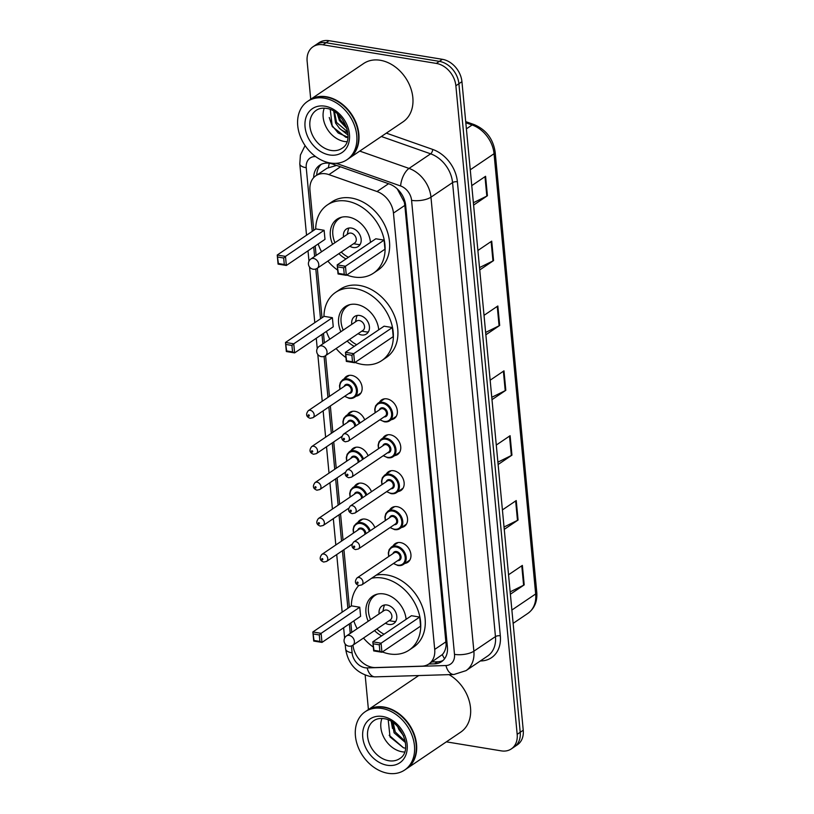 <?xml version="1.0" encoding="UTF-8"?>
<svg xmlns="http://www.w3.org/2000/svg" width="814" height="814" viewBox="0 0 814 814"><rect width="100%" height="100%" fill="white"/><g stroke="black" fill="none" stroke-linecap="round" stroke-linejoin="round"><path stroke-width="1.22" d="M379.507 402.177A11.264 8.567 55.9 0 1 381.583 399.928A11.264 8.567 55.9 0 1 386.904 398.88A11.264 8.567 55.9 0 1 396.581 407.56A11.264 8.567 55.9 0 1 394.2 418.589A11.264 8.567 55.9 0 1 391.331 419.678M382.906 438.105A11.264 8.567 55.9 0 1 384.981 435.856A11.264 8.567 55.9 0 1 390.303 434.808A11.264 8.567 55.9 0 1 399.969 443.488A11.264 8.567 55.9 0 1 397.588 454.517A11.264 8.567 55.9 0 1 394.729 455.606M386.304 474.043A11.264 8.567 55.9 0 1 388.38 471.784A11.264 8.567 55.9 0 1 393.701 470.746A11.264 8.567 55.9 0 1 403.368 479.415A11.264 8.567 55.9 0 1 400.987 490.455A11.264 8.567 55.9 0 1 398.127 491.534M389.692 509.971A11.264 8.567 55.9 0 1 391.768 507.722A11.264 8.567 55.9 0 1 397.1 506.674A11.264 8.567 55.9 0 1 406.766 515.343A11.264 8.567 55.9 0 1 404.385 526.383A11.264 8.567 55.9 0 1 401.526 527.472M393.091 545.899A11.264 8.567 55.9 0 1 395.166 543.65A11.264 8.567 55.9 0 1 400.498 542.602A11.264 8.567 55.9 0 1 410.164 551.271A11.264 8.567 55.9 0 1 407.783 562.311A11.264 8.567 55.9 0 1 404.914 563.4M357.875 522.425A11.264 8.567 55.9 0 1 359.951 520.177A11.264 8.567 55.9 0 1 365.272 519.129A11.264 8.567 55.9 0 1 374.878 527.635M354.477 486.497A11.264 8.567 55.9 0 1 356.552 484.249A11.264 8.567 55.9 0 1 361.874 483.201A11.264 8.567 55.9 0 1 371.479 491.707M344.281 378.714A11.264 8.567 55.9 0 1 346.357 376.455A11.264 8.567 55.9 0 1 351.689 375.407A11.264 8.567 55.9 0 1 361.355 384.086A11.264 8.567 55.9 0 1 358.974 395.116A11.264 8.567 55.9 0 1 356.115 396.204M347.68 414.641A11.264 8.567 55.9 0 1 349.755 412.383A11.264 8.567 55.9 0 1 355.087 411.345A11.264 8.567 55.9 0 1 364.692 419.841M351.078 450.569A11.264 8.567 55.9 0 1 353.154 448.321A11.264 8.567 55.9 0 1 358.475 447.273A11.264 8.567 55.9 0 1 368.081 455.769M352.961 645.156A21.123 16.056 -124.1 0 0 375.529 667.561L421.886 666.167A21.123 16.056 -124.1 0 0 428.825 664A21.123 16.056 -124.1 0 0 434.707 649.409L393.457 213.085A21.123 16.056 -124.1 0 0 377.014 191.524L328.937 174.623A21.123 16.056 -124.1 0 0 325.834 173.82A21.123 16.056 -124.1 0 0 315.842 175.773A21.123 16.056 -124.1 0 0 309.971 190.364L313.746 230.352M442.969 660.53A21.123 16.056 55.9 0 1 437.627 661.782L434.595 663.837L428.805 664.01L442.317 654.588C444.525 652.248 445.797 649.012 446.143 644.891L404.843 205.393L404.293 202.147L397.283 188.94M336.558 165.425L326.984 168.254M315.222 245.96L316.117 255.443M317.328 268.213L322.008 317.775M323.484 333.384L324.379 342.867M325.59 355.647L329.446 396.387M330.352 405.972L332.834 432.315M333.74 441.9L336.233 468.243M337.138 477.828L339.631 504.181M340.537 513.766L343.03 540.109M343.935 549.694L349.379 607.295M350.854 622.893L351.75 632.376M434.595 663.837A21.123 16.056 -124.1 0 0 441.534 661.67A21.123 16.056 -124.1 0 0 447.415 647.079L405.677 205.515A21.123 16.056 -124.1 0 0 389.234 183.944L332.743 164.082A21.123 16.056 -124.1 0 0 329.639 163.288A21.123 16.056 -124.1 0 0 319.648 165.242A21.123 16.056 -124.1 0 0 313.675 177.645M316.717 175.193A21.123 16.056 55.9 0 1 321.245 164.336M310.724 99.267L307.143 61.345A21.123 16.056 55.9 0 1 313.024 46.754A21.123 16.056 55.9 0 1 323.016 44.801L436.324 63.411A21.123 16.056 55.9 0 1 455.871 85.775L517.175 734.33A21.123 16.056 55.9 0 1 511.294 748.921A21.123 16.056 55.9 0 1 501.312 750.874L446.357 741.849M368.416 709.554L365.16 675.101M313.024 46.754L319.088 42.664A21.123 16.056 55.9 0 1 329.07 40.7L442.389 59.31L439.357 61.355A21.123 16.056 55.9 0 1 458.903 83.72L520.207 732.285A21.123 16.056 55.9 0 1 514.326 746.876A21.123 16.056 55.9 0 0 520.207 732.285L458.903 83.72A21.123 16.056 55.9 0 0 439.357 61.355L326.038 42.745L439.357 61.355L436.324 63.411M316.056 44.709A21.123 16.056 55.9 0 1 326.038 42.745A21.123 16.056 55.9 0 0 316.056 44.709M437.627 661.782L431.837 661.955M442.389 59.31A21.123 16.056 55.9 0 1 461.935 81.675L523.239 730.229A21.123 16.056 55.9 0 1 517.358 744.82L511.294 748.921M504.029 527.014L517.48 520.36A5.627 2.137 -5.4 0 0 518.08 520.024L504.253 529.365M502.411 509.91L516.239 500.559L518.08 520.024M510.164 591.87L523.606 585.215A5.627 2.137 -5.4 0 0 524.206 584.879L510.378 594.22M508.547 574.765L522.364 565.415L524.206 584.879M485.632 332.448L499.084 325.793A5.627 2.137 -5.4 0 0 499.684 325.447L485.856 334.798M484.015 315.344L497.842 305.993L499.684 325.447M479.507 267.592L492.958 260.938A5.627 2.137 -5.4 0 0 493.559 260.592L479.731 269.943M477.889 250.488L491.717 241.137L493.559 260.592M473.372 202.737L486.823 196.082A5.627 2.137 -5.4 0 0 487.423 195.736L473.595 205.087M471.754 185.633L485.582 176.282L487.423 195.736M497.893 462.159L511.345 455.504A5.627 2.137 -5.4 0 0 511.945 455.158L498.117 464.509M496.286 445.055L510.103 435.704L511.945 455.158M491.768 397.303L505.219 390.649A5.627 2.137 -5.4 0 0 505.82 390.303L491.992 399.654M490.15 380.199L503.978 370.848L505.82 390.303M309.442 100.142A35.195 26.76 55.9 0 1 309.625 100.01A35.195 26.76 55.9 0 1 326.272 96.744A35.195 26.76 55.9 0 1 356.491 123.84A35.195 26.76 55.9 0 1 349.043 158.333A35.195 26.76 55.9 0 1 348.86 158.465M309.625 100.01L363.604 63.533A35.195 26.76 55.9 0 1 380.25 60.267A35.195 26.76 55.9 0 1 410.47 87.363A35.195 26.76 55.9 0 1 403.022 121.856L349.043 158.333M307.55 101.414L309.249 100.264A35.195 26.76 55.9 0 1 325.895 96.998A35.195 26.76 55.9 0 1 356.105 124.104A35.195 26.76 55.9 0 1 348.667 158.588L346.968 159.737A35.195 26.76 55.9 0 1 330.321 163.004A35.195 26.76 55.9 0 1 300.101 135.907A35.195 26.76 55.9 0 1 307.55 101.414A35.195 26.76 55.9 0 1 324.186 98.148A35.195 26.76 55.9 0 1 354.405 125.254A35.195 26.76 55.9 0 1 346.968 159.737M346.927 141.717A22.955 17.45 55.9 0 1 344.403 141.483A22.955 17.45 55.9 0 1 324.257 108.17M334.483 111.66L336.528 122.405L347.68 131.949M347.751 132.468A15.914 12.098 55.9 0 1 347.578 132.438A15.914 12.098 55.9 0 1 339.53 128.398L335.582 123.046L333.72 111.192M338.522 114.835L340.323 119.841L346.459 127.035M337.301 113.736L339.377 120.482L346.947 128.602M330.26 109.493L332.254 126.546L345.869 137.312L347.843 137.535M347.934 134.982L339.53 128.398M329.253 117.491L331.797 125.142L338.166 132.997L347.873 137.22M315.7 229.029A41.178 31.319 55.9 0 1 327.35 204.945A41.178 31.319 55.9 0 1 346.815 201.119A41.178 31.319 55.9 0 1 382.173 232.835A41.178 31.319 55.9 0 1 373.463 273.178A41.178 31.319 55.9 0 1 353.988 277.004A41.178 31.319 55.9 0 1 346.764 275.01M337.688 270.126A41.178 31.319 55.9 0 1 327.859 261.101M321.55 251.77A41.178 31.319 55.9 0 1 318.172 243.966M327.35 204.945L331.888 201.872A41.178 31.319 55.9 0 1 351.363 198.046A41.178 31.319 55.9 0 1 386.711 229.762A41.178 31.319 55.9 0 1 378.011 270.116L373.463 273.178M332.6 244.302A23.932 18.203 55.9 0 1 337.006 219.231A23.932 18.203 55.9 0 1 348.321 217.012A23.932 18.203 55.9 0 1 370.472 242.389M324.125 230.281L315.863 228.917L277.228 255.036L285.49 256.39L324.125 230.281L324.99 239.357L286.345 265.466L278.083 264.112L277.228 255.036L278.388 263.522L284.289 264.489L283.679 258.007L277.778 257.031M346.001 258.923A23.932 18.203 55.9 0 1 338.899 253.632M384.086 240.13L375.824 238.767L337.189 264.886L345.451 266.239L384.086 240.13L384.951 249.206L346.306 275.315L338.044 273.962L337.189 264.886L338.349 273.372L344.251 274.338L343.64 267.857L337.739 266.88M283.679 258.007L285.49 256.39L286.345 265.466L284.289 264.489M343.64 267.857L345.451 266.239L346.306 275.315L344.251 274.338M338.349 273.372L338.044 273.962M278.388 263.522L278.083 264.112M348.453 257.275A23.23 17.664 55.9 0 1 341.249 252.045M334.951 242.714A23.23 17.664 55.9 0 1 339.296 218.539A23.23 17.664 55.9 0 1 342.022 217.114M349.827 246.255A10.562 8.028 -124.1 0 0 353.215 247.507A10.562 8.028 -124.1 0 0 358.211 246.53A10.562 8.028 -124.1 0 0 360.449 236.182A10.562 8.028 -124.1 0 0 351.383 228.052A10.562 8.028 -124.1 0 0 346.388 229.029A10.562 8.028 -124.1 0 0 343.518 236.925M317.195 268.305L354.701 242.959A5.627 4.284 -124.1 0 0 355.881 237.444A5.627 4.284 -124.1 0 0 351.048 233.109A5.627 4.284 -124.1 0 0 348.392 233.628L310.887 258.974A5.627 5.627 0 0 0 308.435 264.174A5.627 5.627 0 0 0 317.195 268.305A5.627 4.284 -124.1 0 0 318.762 264.418A5.627 4.284 -124.1 0 0 313.553 258.455A5.627 4.284 -124.1 0 0 310.887 258.974M349.013 228.022A10.562 8.028 -124.1 0 0 348.158 230.25L347.242 234.401M357.722 244.434A10.562 8.028 -124.1 0 0 357.743 244.434A10.562 8.028 -124.1 0 0 357.763 244.444A10.562 8.028 -124.1 0 0 360.134 244.465M367.134 710.429A35.195 26.76 55.9 0 1 367.318 710.307A35.195 26.76 55.9 0 1 383.964 707.04A35.195 26.76 55.9 0 1 414.173 734.136A35.195 26.76 55.9 0 1 406.735 768.63A35.195 26.76 55.9 0 1 406.552 768.752M365.232 711.711L366.941 710.561A35.195 26.76 55.9 0 1 383.587 707.295A35.195 26.76 55.9 0 1 413.797 734.391A35.195 26.76 55.9 0 1 406.359 768.884L404.65 770.034A35.195 26.76 55.9 0 1 388.013 773.3A35.195 26.76 55.9 0 1 357.794 746.194A35.195 26.76 55.9 0 1 365.232 711.711A35.195 26.76 55.9 0 1 381.878 708.445A35.195 26.76 55.9 0 1 412.098 735.541A35.195 26.76 55.9 0 1 404.65 770.034M404.619 752.014A22.955 17.45 55.9 0 1 402.096 751.78A22.955 17.45 55.9 0 1 381.949 718.467M393.203 722.649L395.278 731.979L405.219 741.33M392.144 721.937L394.068 732.793L405.413 742.541M397.68 726.607L398.88 729.548L403.51 735.663M388.207 719.891L390.028 736.945L403.479 747.822L405.494 748.158M449.053 674.643A35.195 26.76 55.9 0 1 469.922 703.835A35.195 26.76 55.9 0 1 460.714 732.142L406.735 768.63M391.219 721.367L392.48 728.459M389.184 735.307L403.541 747.832M323.962 316.463A41.178 31.319 55.9 0 1 335.612 292.368A41.178 31.319 55.9 0 1 355.087 288.553A41.178 31.319 55.9 0 1 390.435 320.258A41.178 31.319 55.9 0 1 381.725 360.612A41.178 31.319 55.9 0 1 362.261 364.428A41.178 31.319 55.9 0 1 355.036 362.434M345.95 357.55A41.178 31.319 55.9 0 1 336.121 348.524M329.812 339.194A41.178 31.319 55.9 0 1 326.434 331.39M335.612 292.368L340.16 289.296A41.178 31.319 55.9 0 1 359.625 285.48A41.178 31.319 55.9 0 1 394.983 317.185A41.178 31.319 55.9 0 1 386.274 357.539L381.725 360.612M340.863 331.725A23.932 18.203 55.9 0 1 345.268 306.654A23.932 18.203 55.9 0 1 356.583 304.436A23.932 18.203 55.9 0 1 378.734 329.812M332.387 317.704L324.125 316.341L285.49 342.46L293.752 343.813L332.387 317.704L333.252 326.78L294.617 352.9L286.345 351.536L285.49 342.46L286.65 350.946L292.552 351.913L291.941 345.431L286.04 344.464M354.273 346.347A23.932 18.203 55.9 0 1 347.171 341.056M392.358 327.554L384.086 326.19L345.451 352.309L353.714 353.663L392.358 327.554L393.213 336.63L354.578 362.739L346.316 361.385L345.451 352.309L346.611 360.795L352.513 361.762L351.902 355.28L346.001 354.314M291.941 345.431L293.752 343.813L294.617 352.9L292.552 351.913M351.902 355.28L353.714 353.663L354.578 362.739L352.513 361.762M346.611 360.795L346.316 361.385M286.65 350.946L286.345 351.536M356.715 344.698A23.23 17.664 55.9 0 1 349.521 339.469M343.213 330.138A23.23 17.664 55.9 0 1 347.558 305.962A23.23 17.664 55.9 0 1 350.285 304.538M358.089 333.679A10.562 8.028 -124.1 0 0 361.487 334.941A10.562 8.028 -124.1 0 0 366.473 333.954A10.562 8.028 -124.1 0 0 368.711 323.606A10.562 8.028 -124.1 0 0 359.646 315.476A10.562 8.028 -124.1 0 0 354.65 316.463A10.562 8.028 -124.1 0 0 351.78 324.348M325.458 355.728L362.963 330.382A5.627 4.284 -124.1 0 0 364.153 324.867A5.627 4.284 -124.1 0 0 359.32 320.533A5.627 4.284 -124.1 0 0 356.654 321.052L319.149 346.398A5.627 5.627 0 0 0 316.697 351.597A5.627 5.627 0 0 0 325.458 355.728A5.627 4.284 -124.1 0 0 327.024 351.841A5.627 4.284 -124.1 0 0 321.815 345.879A5.627 4.284 -124.1 0 0 319.149 346.398M357.275 315.445A10.562 8.028 -124.1 0 0 356.42 317.674L355.504 321.825M361.813 331.166L366.005 331.858A10.562 8.028 -124.1 0 0 366.005 331.858A10.562 8.028 -124.1 0 0 366.025 331.868A10.562 8.028 -124.1 0 0 368.396 331.898M371.652 578.235A41.178 31.319 55.9 0 1 382.448 578.062A41.178 31.319 55.9 0 1 417.806 609.778A41.178 31.319 55.9 0 1 409.096 650.121A41.178 31.319 55.9 0 1 389.621 653.947A41.178 31.319 55.9 0 1 382.397 651.953M373.321 647.069A41.178 31.319 55.9 0 1 363.492 638.044M357.183 628.713A41.178 31.319 55.9 0 1 353.805 620.909M351.333 605.972A41.178 31.319 55.9 0 1 358.781 585.49M376.2 575.162A41.178 31.319 55.9 0 1 386.996 574.989A41.178 31.319 55.9 0 1 422.344 606.705A41.178 31.319 55.9 0 1 413.644 647.049L409.096 650.121M368.223 621.245A23.932 18.203 55.9 0 1 372.639 596.174A23.932 18.203 55.9 0 1 383.954 593.955A23.932 18.203 55.9 0 1 406.105 619.332M359.757 607.224L351.495 605.86L312.861 631.969L321.123 633.333L359.757 607.224L360.612 616.3L321.978 642.409L313.716 641.056L312.861 631.969L314.021 640.465L319.922 641.432L319.302 634.951L313.4 633.974M381.634 635.866A23.932 18.203 55.9 0 1 374.532 630.575M419.719 617.063L411.457 615.71L372.822 641.819L381.084 643.182L419.719 617.063L420.584 626.149L381.939 652.258L373.677 650.905L372.822 641.819L373.982 650.315L379.884 651.281L379.273 644.8L373.372 643.823M319.302 634.951L321.123 633.333L321.978 642.409L319.922 641.432M379.273 644.8L381.084 643.182L381.939 652.258L379.884 651.281M373.982 650.315L373.677 650.905M314.021 640.465L313.716 641.056M384.086 634.208A23.23 17.664 55.9 0 1 376.882 628.988M370.574 619.658A23.23 17.664 55.9 0 1 374.918 595.482A23.23 17.664 55.9 0 1 377.655 594.057M385.46 623.198A10.562 8.028 -124.1 0 0 388.848 624.45A10.562 8.028 -124.1 0 0 393.844 623.473A10.562 8.028 -124.1 0 0 396.072 613.125A10.562 8.028 -124.1 0 0 387.016 604.995A10.562 8.028 -124.1 0 0 382.02 605.972A10.562 8.028 -124.1 0 0 379.151 613.858M352.828 645.248L390.323 619.902A5.627 4.284 -124.1 0 0 391.514 614.387A5.627 4.284 -124.1 0 0 386.681 610.052A5.627 4.284 -124.1 0 0 384.025 610.571L346.52 635.917A5.627 5.627 0 0 0 344.068 641.106A5.627 5.627 0 0 0 352.828 645.248A5.627 4.284 -124.1 0 0 354.395 641.361A5.627 4.284 -124.1 0 0 349.186 635.388A5.627 4.284 -124.1 0 0 346.52 635.917M384.646 604.965A10.562 8.028 -124.1 0 0 383.791 607.193L382.875 611.345M389.184 620.675L393.376 621.377A10.562 8.028 -124.1 0 0 393.376 621.377A10.562 8.028 -124.1 0 0 393.396 621.377A10.562 8.028 -124.1 0 0 395.757 621.408M340.486 166.809L328.937 174.623M317.663 174.552A21.123 8.008 174.6 0 1 316.768 174.227M405.128 202.248A21.123 8.008 174.6 0 1 404.293 202.147M447.222 645.014A21.123 8.008 174.6 0 1 446.143 644.891M328.469 167.328A21.123 9.575 -70.6 0 1 329.314 163.238M444.586 658.73A21.123 12.363 -91.7 0 1 442.317 654.588M388.573 183.71L377.014 191.524M404.843 205.393L393.457 213.085M446.092 641.707L434.707 649.409M315.608 156.573A14.082 10.704 -124.1 0 0 306.237 167.735L312.25 231.359M305.087 145.574L300.407 155.057L299.796 163.94A14.082 5.332 -5.4 0 0 306.237 167.735M351.434 645.929L352.096 652.859A14.082 10.704 -124.1 0 0 365.12 667.765A14.082 10.704 -124.1 0 0 367.155 667.907L445.95 665.537A14.082 10.704 -124.1 0 0 454.497 654.364L411.579 200.356A14.082 10.704 -124.1 0 0 400.62 185.979L336.172 163.319M345.167 643.966L345.655 649.063C348.046 663.807 356.298 672.964 370.421 676.546L375.152 676.861A14.082 8.242 -91.7 0 1 367.155 667.907M386.345 133.13L432.733 149.44A31.675 24.084 55.9 0 1 457.397 181.787L500.315 635.795A31.675 24.084 55.9 0 1 481.084 660.937L480.362 660.958M455.871 85.775L461.935 81.675M323.016 44.801L329.07 40.7M517.175 734.33L523.239 730.229M359.757 151.099L409.035 168.417L430.626 153.826L381.349 136.498M400.62 185.979A14.082 6.39 -70.6 0 1 409.035 168.417A28.154 21.408 55.9 0 1 430.962 197.171L452.553 182.58A28.154 21.408 -124.1 0 0 430.626 153.826A3.521 1.597 109.4 0 0 432.733 149.44M411.579 200.356A14.082 5.332 -5.4 0 0 430.962 197.171L473.87 651.19L495.461 636.599L452.553 182.58A3.521 1.333 174.6 0 1 457.397 181.787M454.497 654.364A14.082 5.332 -5.4 0 0 473.87 651.19A28.154 21.408 55.9 0 1 466.035 670.634L487.627 656.043A28.154 21.408 -124.1 0 0 495.461 636.599A3.521 1.333 174.6 0 1 500.315 635.795M313.726 246.968L314.621 256.451M315.801 268.986L320.513 318.793M321.988 334.391L322.883 343.874M324.074 356.41L327.94 397.395M328.846 406.98L331.339 433.333M332.244 442.918L334.737 469.261M335.643 478.846L338.136 505.189M339.041 514.774L341.534 541.117M342.44 550.702L347.883 608.302M349.359 623.911L350.254 633.394M375.152 676.861L453.947 674.491A14.082 8.242 -91.7 0 1 445.95 665.537M345.655 649.063A14.082 5.332 -5.4 0 0 352.096 652.859M470.258 169.8L494.047 153.724A7.041 2.666 -5.4 0 0 495.156 152.096L536.772 592.338A7.041 2.666 174.6 0 1 535.663 593.966L494.047 153.724A28.154 21.408 -124.1 0 0 472.13 124.969A7.041 3.195 -70.6 0 1 474.043 124.552C486.1 129.65 493.131 138.828 495.156 152.096M536.772 592.338C537.433 601.556 534.452 608.577 527.828 613.42A28.154 21.408 -124.1 0 0 535.663 593.966L511.874 610.042M466.391 128.846L472.13 124.969L465.812 122.751M505.219 390.649L503.388 371.255M499.084 325.793L497.252 306.4M492.958 260.938L491.127 241.544M486.823 196.082L484.991 176.689M511.345 455.504L509.513 436.111M517.48 520.36L515.649 500.966M523.606 585.215L521.774 565.822M331.145 150.448A22.955 17.45 55.9 0 1 311.447 132.774A22.955 17.45 55.9 0 1 316.3 110.287C318.935 108.445 322.263 107.814 326.272 108.384C343.305 110.043 356.033 140.252 342.002 148.321A22.955 17.45 55.9 0 1 331.145 150.448M329.558 154.965A26.475 20.126 55.9 0 1 305.057 126.933A26.475 20.126 55.9 0 1 324.949 106.186A26.475 20.126 55.9 0 1 349.45 134.229A26.475 20.126 55.9 0 1 329.558 154.965M388.838 760.744A22.955 17.45 55.9 0 1 369.139 743.07A22.955 17.45 55.9 0 1 373.982 720.573C376.628 718.742 379.955 718.111 383.964 718.681C400.997 720.339 413.726 750.539 399.694 758.607A22.955 17.45 55.9 0 1 388.838 760.744M387.25 765.262A26.475 20.126 55.9 0 1 362.749 737.23A26.475 20.126 55.9 0 1 382.641 716.483A26.475 20.126 55.9 0 1 407.142 744.515A26.475 20.126 55.9 0 1 387.25 765.262M349.226 375.366L342.592 379.853A10.562 8.028 55.9 0 1 347.578 378.876A10.562 8.028 55.9 0 1 356.644 387.006A10.562 8.028 55.9 0 1 354.416 397.354A10.562 8.028 55.9 0 1 349.42 398.331M344.882 396.153A9.86 7.499 -124.1 0 0 348.982 397.944A9.86 7.499 -124.1 0 0 356.39 390.221A9.86 7.499 -124.1 0 0 347.263 379.782A9.86 7.499 -124.1 0 0 340.15 389.153M344.159 386.447A4.925 3.744 55.9 0 1 347.69 384.32A4.925 3.744 55.9 0 1 352.228 389.357A4.925 3.744 55.9 0 1 348.891 393.437M312.983 417.704L350.112 392.613A4.223 3.215 -124.1 0 0 350.997 388.482A4.223 3.215 -124.1 0 0 347.375 385.226A4.223 3.215 -124.1 0 0 345.38 385.612L308.262 410.704A4.223 3.215 55.9 0 1 310.256 410.317A4.223 3.215 55.9 0 1 313.878 413.563A4.223 3.215 55.9 0 1 312.983 417.704L310.114 418.325C306.186 416.819 305.576 414.285 308.262 410.704M308.791 416.137A0.702 0.539 -124.1 0 0 308.669 414.835A0.702 0.539 -124.1 0 0 308.791 416.137M352.625 411.304L345.981 415.781A10.562 8.028 55.9 0 1 350.976 414.804A10.562 8.028 55.9 0 1 360.053 422.975M359.208 423.545A9.86 7.499 -124.1 0 0 350.661 415.71A9.86 7.499 -124.1 0 0 343.549 425.081M347.558 422.374A4.925 3.744 55.9 0 1 351.088 420.248A4.925 3.744 55.9 0 1 355.677 425.936M354.66 426.617A4.223 3.215 -124.1 0 0 350.773 421.153A4.223 3.215 -124.1 0 0 348.779 421.55L311.65 446.632A4.223 3.215 55.9 0 1 313.655 446.245A4.223 3.215 55.9 0 1 317.277 449.491A4.223 3.215 55.9 0 1 316.381 453.632L313.512 454.253C309.585 452.747 308.964 450.213 311.65 446.632M312.189 452.065A0.702 0.539 -124.1 0 0 312.067 450.763A0.702 0.539 -124.1 0 0 312.189 452.065M356.013 447.232L349.379 451.719A10.562 8.028 55.9 0 1 354.375 450.732A10.562 8.028 55.9 0 1 363.451 458.903M362.606 459.472A9.86 7.499 -124.1 0 0 354.059 451.638A9.86 7.499 -124.1 0 0 346.937 461.009M350.956 458.302A4.925 3.744 55.9 0 1 354.487 456.176A4.925 3.744 55.9 0 1 359.066 461.864M358.048 462.556A4.223 3.215 -124.1 0 0 354.171 457.081A4.223 3.215 -124.1 0 0 352.167 457.478L315.049 482.57A4.223 3.215 55.9 0 1 317.043 482.173A4.223 3.215 55.9 0 1 320.675 485.429A4.223 3.215 55.9 0 1 319.78 489.56L316.911 490.191C312.983 488.685 312.362 486.141 315.049 482.57M315.578 487.993A0.702 0.539 -124.1 0 0 315.456 486.701A0.702 0.539 -124.1 0 0 315.578 487.993M359.412 483.16L352.777 487.647A10.562 8.028 55.9 0 1 357.773 486.67A10.562 8.028 55.9 0 1 366.849 494.831M366.005 495.4A9.86 7.499 -124.1 0 0 357.458 487.576A9.86 7.499 -124.1 0 0 350.335 496.947M354.344 494.23A4.925 3.744 55.9 0 1 357.885 492.114A4.925 3.744 55.9 0 1 362.464 497.792M361.447 498.483A4.223 3.215 -124.1 0 0 357.57 493.019A4.223 3.215 -124.1 0 0 355.565 493.406L318.447 518.498A4.223 3.215 55.9 0 1 320.441 518.101A4.223 3.215 55.9 0 1 324.074 521.357A4.223 3.215 55.9 0 1 323.178 525.498L320.299 526.119C316.381 524.613 315.761 522.069 318.447 518.498M318.976 523.921A0.702 0.539 -124.1 0 0 318.854 522.629A0.702 0.539 -124.1 0 0 318.976 523.921M362.81 519.088L356.176 523.575A10.562 8.028 55.9 0 1 361.172 522.598A10.562 8.028 55.9 0 1 370.248 530.759M369.393 531.339A9.86 7.499 -124.1 0 0 360.846 523.504A9.86 7.499 -124.1 0 0 353.734 532.875M357.743 530.158A4.925 3.744 55.9 0 1 361.284 528.042A4.925 3.744 55.9 0 1 365.862 533.73M364.845 534.411A4.223 3.215 -124.1 0 0 360.958 528.947A4.223 3.215 -124.1 0 0 358.964 529.334L321.845 554.426A4.223 3.215 55.9 0 1 323.84 554.029A4.223 3.215 55.9 0 1 327.462 557.285A4.223 3.215 55.9 0 1 326.577 561.426L323.697 562.047C319.78 560.541 319.159 557.997 321.845 554.426M322.375 559.849A0.702 0.539 -124.1 0 0 322.252 558.557A0.702 0.539 -124.1 0 0 322.375 559.849M375.132 412.79L374.725 409.279L375.59 405.871L377.808 403.327A10.562 8.028 55.9 0 1 382.804 402.35A10.562 8.028 55.9 0 1 391.87 410.48A10.562 8.028 55.9 0 1 389.631 420.828A10.562 8.028 55.9 0 1 384.646 421.805M380.097 419.627A9.86 7.499 -124.1 0 0 384.198 421.408A9.86 7.499 -124.1 0 0 391.605 413.685A9.86 7.499 -124.1 0 0 382.488 403.256A9.86 7.499 -124.1 0 0 375.366 412.627M379.375 409.91A4.925 3.744 55.9 0 1 382.916 407.794A4.925 3.744 55.9 0 1 387.454 412.82A4.925 3.744 55.9 0 1 384.106 416.91M385.327 416.086A4.223 3.215 -124.1 0 0 386.223 411.945A4.223 3.215 -124.1 0 0 382.6 408.699A4.223 3.215 -124.1 0 0 380.596 409.086L343.477 434.177A4.223 3.215 55.9 0 1 345.472 433.781A4.223 3.215 55.9 0 1 349.104 437.037A4.223 3.215 55.9 0 1 348.209 441.178L385.327 416.086M343.884 438.308A0.702 0.539 -124.1 0 0 344.007 439.601A0.702 0.539 -124.1 0 0 343.884 438.308M378.53 448.718L378.123 445.207L378.988 441.809L381.206 439.255A10.562 8.028 55.9 0 1 386.202 438.278A10.562 8.028 55.9 0 1 395.268 446.408A10.562 8.028 55.9 0 1 393.03 456.756A10.562 8.028 55.9 0 1 388.034 457.733M383.496 455.555A9.86 7.499 -124.1 0 0 387.596 457.346A9.86 7.499 -124.1 0 0 395.004 449.623A9.86 7.499 -124.1 0 0 385.877 439.184A9.86 7.499 -124.1 0 0 378.764 448.555M382.773 445.838A4.925 3.744 55.9 0 1 386.314 443.722A4.925 3.744 55.9 0 1 390.852 448.758A4.925 3.744 55.9 0 1 387.505 452.838M388.726 452.014A4.223 3.215 -124.1 0 0 389.621 447.883A4.223 3.215 -124.1 0 0 385.989 444.627A4.223 3.215 -124.1 0 0 383.994 445.014L346.876 470.105A4.223 3.215 55.9 0 1 348.87 469.719A4.223 3.215 55.9 0 1 352.493 472.965A4.223 3.215 55.9 0 1 351.607 477.106L388.726 452.014M347.283 474.236A0.702 0.539 -124.1 0 0 347.405 475.539A0.702 0.539 -124.1 0 0 347.283 474.236M381.919 484.645L381.522 481.145L382.387 477.737L384.605 475.183A10.562 8.028 55.9 0 1 389.591 474.206A10.562 8.028 55.9 0 1 398.657 482.336A10.562 8.028 55.9 0 1 396.428 492.684A10.562 8.028 55.9 0 1 391.432 493.66M386.894 491.483A9.86 7.499 -124.1 0 0 390.995 493.274A9.86 7.499 -124.1 0 0 398.402 485.551A9.86 7.499 -124.1 0 0 389.275 475.111A9.86 7.499 -124.1 0 0 382.163 484.483M386.172 481.776A4.925 3.744 55.9 0 1 389.703 479.649A4.925 3.744 55.9 0 1 394.251 484.686A4.925 3.744 55.9 0 1 390.903 488.776M392.124 487.942A4.223 3.215 -124.1 0 0 393.02 483.811A4.223 3.215 -124.1 0 0 389.387 480.555A4.223 3.215 -124.1 0 0 387.393 480.952L350.274 506.033A4.223 3.215 55.9 0 1 352.269 505.647A4.223 3.215 55.9 0 1 355.891 508.892A4.223 3.215 55.9 0 1 355.006 513.034L392.124 487.942M350.681 510.164A0.702 0.539 -124.1 0 0 350.803 511.467A0.702 0.539 -124.1 0 0 350.681 510.164M385.317 520.573L384.91 517.073L385.775 513.665L388.003 511.121A10.562 8.028 55.9 0 1 392.989 510.134A10.562 8.028 55.9 0 1 402.055 518.264A10.562 8.028 55.9 0 1 399.827 528.612A10.562 8.028 55.9 0 1 394.831 529.599M390.293 527.411A9.86 7.499 -124.1 0 0 394.393 529.202A9.86 7.499 -124.1 0 0 401.79 521.479A9.86 7.499 -124.1 0 0 392.674 511.039A9.86 7.499 -124.1 0 0 385.561 520.411M389.57 517.704A4.925 3.744 55.9 0 1 393.101 515.577A4.925 3.744 55.9 0 1 397.639 520.614A4.925 3.744 55.9 0 1 394.302 524.704M395.523 523.88A4.223 3.215 -124.1 0 0 396.408 519.739A4.223 3.215 -124.1 0 0 392.786 516.483A4.223 3.215 -124.1 0 0 390.791 516.88L353.663 541.971A4.223 3.215 55.9 0 1 355.667 541.575A4.223 3.215 55.9 0 1 359.289 544.831A4.223 3.215 55.9 0 1 358.394 548.962L395.523 523.88M354.08 546.092A0.702 0.539 -124.1 0 0 354.202 547.395A0.702 0.539 -124.1 0 0 354.08 546.092M388.716 556.501L388.309 553.001L389.173 549.592L391.392 547.049A10.562 8.028 55.9 0 1 396.387 546.072A10.562 8.028 55.9 0 1 405.453 554.202A10.562 8.028 55.9 0 1 403.225 564.54A10.562 8.028 55.9 0 1 398.229 565.526M393.681 563.339A9.86 7.499 -124.1 0 0 397.792 565.13A9.86 7.499 -124.1 0 0 405.189 557.407A9.86 7.499 -124.1 0 0 396.072 546.967A9.86 7.499 -124.1 0 0 388.95 556.349M392.969 553.632A4.925 3.744 55.9 0 1 396.499 551.516A4.925 3.744 55.9 0 1 401.037 556.542A4.925 3.744 55.9 0 1 397.7 560.632M398.911 559.808A4.223 3.215 -124.1 0 0 399.806 555.667A4.223 3.215 -124.1 0 0 396.184 552.421A4.223 3.215 -124.1 0 0 394.19 552.808L357.061 577.899A4.223 3.215 55.9 0 1 359.066 577.502A4.223 3.215 55.9 0 1 362.688 580.758A4.223 3.215 55.9 0 1 361.792 584.9L398.911 559.808M357.478 582.03A0.702 0.539 -124.1 0 0 357.6 583.323A0.702 0.539 -124.1 0 0 357.478 582.03M327.269 168.06L315.842 175.773M453.947 674.491L466.035 670.634M299.796 163.94L306.532 235.226M308.007 250.834L308.984 261.162M309.534 267.023L314.794 322.649M316.27 338.258L317.246 348.585M317.806 354.446L322.232 401.261M323.138 410.846L325.62 437.189M326.526 446.774L329.019 473.127M329.924 482.712L332.417 509.055M333.323 518.64L335.816 544.983M336.721 554.568L342.165 612.169M343.64 627.777L344.617 638.105M465.71 121.622L474.043 124.552M527.828 613.42L513.135 623.351M339.296 218.539L341.025 217.358M353.551 243.732L357.743 244.434M367.318 710.307L418.732 675.549M347.558 305.962L349.287 304.792M374.918 595.482L376.658 594.301M361.05 392.867L354.416 397.354L349.247 398.382L344.637 396.316M342.592 379.853L340.374 382.407L339.499 385.805L339.906 389.316M316.381 453.632L341.88 436.406M345.981 415.781L343.762 418.335L342.898 421.744L343.305 425.244M319.78 489.56L345.278 472.334M349.379 451.719L347.161 454.263L346.296 457.672L346.703 461.172M323.178 525.498L348.677 508.262M352.777 487.647L350.559 490.191L349.694 493.599L350.101 497.1M326.577 561.426L352.075 544.19M356.176 523.575L353.958 526.129L353.093 529.527L353.49 533.038M379.863 419.78L384.462 421.845L389.631 420.828L396.276 416.341M343.477 434.177C340.791 437.749 341.412 440.293 345.329 441.799L348.209 441.178M377.808 403.327L384.442 398.84M383.252 455.718L387.861 457.783L393.03 456.756L399.664 452.269M346.876 470.105C344.19 473.687 344.81 476.221 348.728 477.726L351.607 477.106M381.206 439.255L387.84 434.768M386.65 491.646L391.259 493.711L396.428 492.684L403.062 488.197M350.274 506.033C347.588 509.615 348.209 512.148 352.126 513.654L355.006 513.034M384.605 475.183L391.239 470.706M390.048 527.574L394.658 529.639L399.827 528.612L406.461 524.124M353.663 541.971C350.987 545.543 351.597 548.087 355.525 549.592L358.394 548.962M388.003 511.121L394.637 506.634M393.447 563.502L398.056 565.567L403.225 564.54L409.859 560.063M357.061 577.899C354.375 581.471 354.996 584.014 358.923 585.52L361.792 584.9M391.392 547.049L398.036 542.562"/></g></svg>
